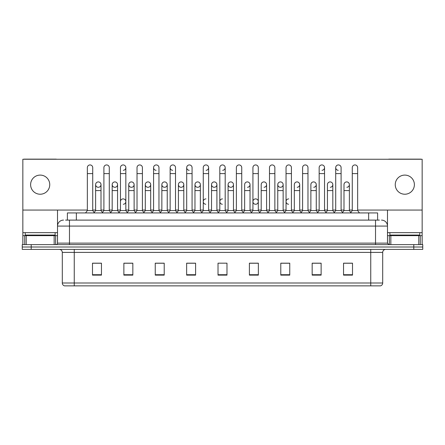 <?xml version="1.0" encoding="UTF-8"?>
<svg xmlns="http://www.w3.org/2000/svg" width="445" height="445" viewBox="0 0 445 445"><rect width="100%" height="100%" fill="white"/><g stroke="black" fill="none" stroke-linecap="round" stroke-linejoin="round"><path stroke-width="0.67" d="M67.384 220.108L67.384 212.938L377.616 212.938L377.616 220.108M382.7 282.992C382.617 284.427 381.899 285.384 380.547 285.862L370.746 285.862L370.746 282.992L382.7 282.992L382.7 252.387A2.987 2.987 0 0 1 385.687 249.4M370.746 285.862L64.453 285.862A2.987 2.987 0 0 1 62.3 282.992L62.3 252.387C62.122 250.574 61.126 249.578 59.313 249.4M422.75 249.4L422.75 247.008L22.25 247.008L22.25 249.4L31.217 249.4L31.217 247.008L22.25 247.008L22.25 244.617L31.217 244.617L31.217 247.008L422.75 247.008L422.75 249.4L31.217 249.4M352.512 275.132L352.512 263.179L343.546 263.179L343.546 275.132L352.512 275.132M321.129 275.132L321.129 263.179L312.162 263.179L312.162 275.132L321.129 275.132M289.751 275.132L289.751 263.179L280.784 263.179L280.784 275.132L289.751 275.132M258.367 275.132L258.367 263.179L249.4 263.179L249.4 275.132L258.367 275.132M101.454 275.132L101.454 263.179L92.488 263.179L92.488 275.132L101.454 275.132M132.838 275.132L132.838 263.179L123.871 263.179L123.871 275.132L132.838 275.132M164.216 275.132L164.216 263.179L155.249 263.179L155.249 275.132L164.216 275.132M195.6 275.132L195.6 263.179L186.633 263.179L186.633 275.132L195.6 275.132M226.983 275.132L226.983 263.179L218.017 263.179L218.017 275.132L226.983 275.132M285.746 263.179L283.443 263.24M318.859 263.24L316.556 263.24M351.973 263.24L349.675 263.24M343.696 263.24L352.512 263.24M194.676 263.24L192.374 263.179M161.557 263.24L159.254 263.179M128.444 263.24L126.141 263.179M92.488 263.24L101.304 263.24M95.325 263.24L93.027 263.24M252.627 263.179L250.324 263.24M219.513 263.179L225.487 263.179M195.6 263.24L186.633 263.24M164.216 263.24L155.249 263.24M132.838 263.24L123.871 263.24M258.367 263.24L249.4 263.24M289.751 263.24L280.784 263.24M321.129 263.24L312.162 263.24M65.727 220.108L379.413 220.108M65.587 220.108L69.476 220.108L69.476 226.088L57.516 226.088L57.516 243.12A1.496 1.496 0 0 1 56.026 244.617M63.496 220.108A5.98 5.98 0 0 0 57.516 226.088L57.516 210.068M381.504 220.108A5.98 5.98 0 0 1 387.484 226.088L387.484 243.12L388.974 244.617M422.75 244.617L422.75 247.008L422.75 244.617L31.217 244.617M87.348 173.606L92.727 173.606L92.727 210.546L87.348 210.546L87.348 167.626A2.692 2.692 0 0 1 90.207 164.939A2.692 2.692 0 0 1 92.727 167.626A2.692 2.692 0 0 0 90.207 164.939M87.348 210.546L85.551 212.938L87.348 210.546M95.625 210.546L95.625 190.577L101.004 190.577L101.004 210.546L95.625 210.546L94.173 212.476L92.727 210.546L94.518 212.938M98.145 187.284A2.692 2.692 0 0 1 95.625 184.603A2.692 2.692 0 0 1 98.484 181.916A2.692 2.692 0 0 1 101.004 184.603L101.004 190.577M101.004 210.546L102.456 212.476M103.902 173.606L109.286 173.606L109.286 210.546L103.902 210.546L103.902 167.626A2.692 2.692 0 0 1 106.761 164.939A2.692 2.692 0 0 1 109.286 167.626A2.692 2.692 0 0 0 106.761 164.939M103.902 210.546L102.111 212.938M109.286 201.579L109.286 210.546L111.078 212.938M120.462 173.606L125.84 173.606L125.84 210.546L120.462 210.546L120.462 167.626A2.692 2.692 0 0 1 123.321 164.939A2.692 2.692 0 0 1 125.84 167.626A2.692 2.692 0 0 1 123.321 170.313M120.462 210.546L118.67 212.938M125.84 201.579L125.84 210.546L127.637 212.938M139.708 164.934A2.692 2.692 0 0 0 137.021 167.626A2.692 2.692 0 0 1 139.88 164.939A2.692 2.692 0 0 1 142.4 167.626A2.692 2.692 0 0 0 139.88 164.939M137.021 173.606L142.4 173.606L142.4 210.546L137.021 210.546L137.021 167.626M137.021 201.579L137.021 210.546L135.224 212.938M142.4 210.546L144.191 212.938M153.581 173.606L158.96 173.606L158.96 210.546L153.581 210.546L153.581 167.626A2.692 2.692 0 0 1 156.434 164.939A2.692 2.692 0 0 1 158.96 167.626A2.692 2.692 0 0 0 156.434 164.939M153.581 210.546L151.784 212.938M158.96 210.546L160.751 212.938M114.704 187.284A2.692 2.692 0 0 1 112.185 184.603A2.692 2.692 0 0 1 115.044 181.916A2.692 2.692 0 0 1 117.563 184.603L117.563 190.577L112.185 190.577L112.185 184.603A2.692 2.692 0 0 1 114.871 181.91M117.563 190.577L117.563 210.546L112.185 210.546L112.185 190.577M112.185 210.546L110.733 212.476M117.563 210.546L119.015 212.476M131.264 187.284A2.692 2.692 0 0 1 128.739 184.603A2.692 2.692 0 0 1 131.598 181.916A2.692 2.692 0 0 1 134.123 184.603L134.123 190.577L128.739 190.577L128.739 184.603A2.692 2.692 0 0 1 131.431 181.91M134.123 190.577L134.123 210.546L128.739 210.546L128.739 190.577M128.739 210.546L127.292 212.476L125.84 210.546M134.123 210.546L135.569 212.476M147.99 181.91A2.692 2.692 0 0 0 145.298 184.519A2.692 2.692 0 0 0 147.818 187.284A2.692 2.692 0 0 1 145.298 184.603A2.692 2.692 0 0 1 148.157 181.916A2.692 2.692 0 0 1 150.677 184.603L150.677 190.577L145.298 190.577L145.298 184.603M150.677 190.577L150.677 210.546L145.298 210.546L145.298 190.577M145.298 210.546L143.852 212.476M150.677 210.546L152.129 212.476M186.694 201.579L186.694 210.546L192.073 210.546L192.073 201.579M210.424 212.938L208.633 210.546L208.633 173.606L203.254 173.606L203.254 210.546L208.633 210.546L208.633 201.579M219.808 201.579L219.808 210.546L225.192 210.546L225.192 201.579M244.644 210.546L244.644 190.577L250.029 190.577L250.029 210.546L244.644 210.546L243.198 212.476L241.746 210.546L236.367 210.546L234.921 212.476L233.469 210.546L228.09 210.546L228.09 184.603A2.692 2.692 0 0 1 230.949 181.916A2.692 2.692 0 0 1 233.469 184.603L233.469 190.577L228.09 190.577M261.204 210.546L261.204 190.577L266.583 190.577L266.583 210.546L261.204 210.546L259.758 212.476L258.306 210.546L252.927 210.546L251.475 212.476L250.029 210.546M277.763 210.546L277.763 190.577L283.142 190.577L283.142 210.546L277.763 210.546L276.312 212.476L274.865 210.546L274.865 207.554M266.583 210.546L268.035 212.476L269.486 210.546L269.486 173.606L274.865 173.606L274.865 210.546L269.486 210.546L269.486 207.554M294.323 210.546L294.323 190.577L299.702 190.577L299.702 210.546L294.323 210.546L292.871 212.476L291.419 210.546L291.419 201.579M283.142 210.546L284.594 212.476L286.04 210.546L286.04 173.606L291.419 173.606L291.419 210.546L286.04 210.546L286.04 207.554M310.877 210.546L310.877 190.577L316.261 190.577L316.261 210.546L310.877 210.546L309.431 212.476L307.979 210.546L307.979 207.554M299.702 210.546L301.148 212.476L302.6 210.546L302.6 173.606L307.979 173.606L307.979 210.546L302.6 210.546L302.6 207.554M333.922 212.938L335.714 210.546L335.714 173.606L341.098 173.606L341.098 210.546L335.714 210.546L334.267 212.476L332.816 210.546L327.437 210.546L327.437 184.603A2.692 2.692 0 0 1 330.296 181.916A2.692 2.692 0 0 1 332.816 184.603L332.816 190.577L327.437 190.577M55.124 232.663L25.237 232.663L25.237 235.055L55.124 235.055L55.124 232.663L57.516 232.663M52.137 235.65L52.137 235.349A0.3 0.3 0 0 1 52.438 235.055M52.137 235.349L28.23 235.349A0.3 0.3 0 0 0 27.929 235.055M28.23 235.349L28.23 235.65M419.763 232.663L389.876 232.663L389.876 235.055L419.763 235.055L419.763 232.663L422.155 232.663L422.155 244.617L422.155 235.65L420.264 235.65L420.264 244.617M416.77 235.65L416.77 235.349A0.3 0.3 0 0 1 417.071 235.055M416.77 235.349L392.863 235.349A0.3 0.3 0 0 0 392.562 235.055M392.863 235.349L392.863 235.65M54.157 244.617L54.157 235.65L26.21 235.65L26.21 244.617M56.61 159.254A1.496 1.496 0 0 0 56.026 159.138L24.341 159.138A1.496 1.496 0 0 0 23.757 159.254M357.652 210.068L422.155 210.068L422.155 159.254L22.845 159.254L22.845 235.65L26.21 235.65M54.157 235.65L57.516 235.65M22.845 244.617L22.845 235.65M418.79 244.617L418.79 235.65L390.844 235.65L390.844 244.617M421.243 159.254A1.496 1.496 0 0 0 420.659 159.138L388.974 159.138A1.496 1.496 0 0 0 388.39 159.254M387.484 210.068L387.484 226.088L375.524 226.088L375.524 243.12L387.484 243.126M422.155 210.068L422.155 232.663M387.484 235.65L390.844 235.65M418.79 235.65L420.264 235.65M123.154 198.887A2.692 2.692 0 0 0 120.462 201.579L120.462 207.554M205.94 198.887A2.692 2.692 0 0 0 203.254 201.496A2.692 2.692 0 0 0 205.774 204.261M222.5 198.887A2.692 2.692 0 0 0 219.813 201.496A2.692 2.692 0 0 0 222.333 204.261M255.614 198.887A2.692 2.692 0 0 0 252.927 201.496A2.692 2.692 0 0 0 255.447 204.261M288.733 198.887A2.692 2.692 0 0 0 286.046 201.496A2.692 2.692 0 0 0 288.566 204.261M346.683 181.91A2.692 2.692 0 0 0 343.996 184.603A2.692 2.692 0 0 1 346.855 181.916A2.692 2.692 0 0 1 349.375 184.603L349.375 190.577L343.996 190.577L343.996 184.603M330.129 181.91A2.692 2.692 0 0 0 327.437 184.603M313.569 181.91A2.692 2.692 0 0 0 310.877 184.603A2.692 2.692 0 0 1 313.736 181.916A2.692 2.692 0 0 1 316.261 184.603L316.261 190.577M297.01 181.91A2.692 2.692 0 0 0 294.323 184.603A2.692 2.692 0 0 1 297.182 181.916A2.692 2.692 0 0 1 299.702 184.603L299.702 190.577M335.714 173.606L335.714 167.626A2.692 2.692 0 0 1 338.406 164.934A2.692 2.692 0 0 0 335.719 167.542A2.692 2.692 0 0 0 338.239 170.313M280.456 181.91A2.692 2.692 0 0 0 277.763 184.519A2.692 2.692 0 0 0 280.283 187.284M263.896 181.91A2.692 2.692 0 0 0 261.204 184.603A2.692 2.692 0 0 1 264.063 181.916A2.692 2.692 0 0 1 266.583 184.603L266.583 190.577M247.337 181.91A2.692 2.692 0 0 0 244.644 184.603A2.692 2.692 0 0 1 247.503 181.916A2.692 2.692 0 0 1 250.029 184.603L250.029 190.577M230.777 181.91A2.692 2.692 0 0 0 228.09 184.603A2.692 2.692 0 0 0 230.61 187.284M214.223 181.91A2.692 2.692 0 0 0 211.531 184.603A2.692 2.692 0 0 1 214.39 181.916A2.692 2.692 0 0 1 216.91 184.603L216.91 190.577L211.531 190.577L211.531 184.603A2.692 2.692 0 0 0 214.051 187.284M197.663 181.91A2.692 2.692 0 0 0 194.977 184.519A2.692 2.692 0 0 0 197.497 187.284A2.692 2.692 0 0 1 194.971 184.603A2.692 2.692 0 0 1 197.83 181.916A2.692 2.692 0 0 1 200.356 184.603L200.356 190.577L194.971 190.577L194.971 184.603M181.104 181.91A2.692 2.692 0 0 0 178.417 184.519A2.692 2.692 0 0 0 180.937 187.284A2.692 2.692 0 0 1 178.417 184.603A2.692 2.692 0 0 1 181.276 181.916A2.692 2.692 0 0 1 183.796 184.603L183.796 190.577L178.417 190.577L178.417 184.603M164.544 181.91A2.692 2.692 0 0 0 161.858 184.603A2.692 2.692 0 0 1 164.717 181.916A2.692 2.692 0 0 1 167.237 184.603L167.237 190.577L161.858 190.577L161.858 184.603A2.692 2.692 0 0 0 164.377 187.284M184.903 212.938L186.694 210.546L186.694 167.626A2.692 2.692 0 0 1 189.386 164.934A2.692 2.692 0 0 0 186.694 167.542A2.692 2.692 0 0 0 189.214 170.313M156.267 164.934A2.692 2.692 0 0 0 153.581 167.542A2.692 2.692 0 0 0 156.1 170.313M170.135 173.606L175.514 173.606L175.514 210.546L170.135 210.546L170.135 167.626A2.692 2.692 0 0 1 172.827 164.934A2.692 2.692 0 0 0 170.14 167.542A2.692 2.692 0 0 0 172.654 170.313M98.317 181.91A2.692 2.692 0 0 0 95.625 184.603L95.625 190.577M404.817 175.096A9.562 9.562 0 0 0 395.255 184.664A9.562 9.562 0 0 0 404.817 194.226A9.562 9.562 0 0 0 414.384 184.664A9.562 9.562 0 0 0 404.817 175.096M40.184 175.096A9.562 9.562 0 0 0 30.616 184.664A9.562 9.562 0 0 0 40.184 194.226A9.562 9.562 0 0 0 49.745 184.664A9.562 9.562 0 0 0 40.184 175.096M123.321 204.261A2.692 2.692 0 0 0 125.84 201.579A2.692 2.692 0 0 0 123.321 198.893M255.786 204.261A2.692 2.692 0 0 0 258.306 201.579A2.692 2.692 0 0 0 255.786 198.893M330.296 187.284A2.692 2.692 0 0 0 332.816 184.603A2.692 2.692 0 0 0 330.296 181.916M297.182 187.284A2.692 2.692 0 0 0 299.702 184.603A2.692 2.692 0 0 0 297.182 181.916M264.063 187.284A2.692 2.692 0 0 0 266.583 184.603A2.692 2.692 0 0 0 264.063 181.916M230.949 187.284A2.692 2.692 0 0 0 233.469 184.603A2.692 2.692 0 0 0 230.949 181.916M222.667 170.313A2.692 2.692 0 0 0 225.192 167.626A2.692 2.692 0 0 0 222.667 164.939A2.692 2.692 0 0 1 225.192 167.626L225.192 173.606L219.808 173.606L219.808 167.626A2.692 2.692 0 0 1 222.667 164.939M181.276 187.284A2.692 2.692 0 0 0 183.796 184.603A2.692 2.692 0 0 0 181.276 181.916M206.113 170.313A2.692 2.692 0 0 0 208.633 167.626A2.692 2.692 0 0 0 206.113 164.939A2.692 2.692 0 0 1 208.633 167.626L208.633 173.606M148.157 187.284A2.692 2.692 0 0 0 150.677 184.603A2.692 2.692 0 0 0 148.157 181.916M115.044 187.284A2.692 2.692 0 0 0 117.563 184.603A2.692 2.692 0 0 0 115.044 181.916M98.484 187.284A2.692 2.692 0 0 0 101.004 184.603A2.692 2.692 0 0 0 98.484 181.916M22.845 210.068L87.348 210.068M92.727 210.068L95.625 210.068M101.004 210.068L103.902 210.068M109.286 210.068L112.185 210.068M117.563 210.068L120.462 210.068M125.84 210.068L128.739 210.068M134.123 210.068L137.021 210.068M142.4 210.068L145.298 210.068M150.677 210.068L153.581 210.068M158.96 210.068L161.858 210.068M167.237 210.068L170.135 210.068M175.514 210.068L178.417 210.068M183.796 210.068L186.694 210.068M192.073 210.068L194.971 210.068M200.356 210.068L203.254 210.068M208.633 210.068L211.531 210.068M216.91 210.068L219.808 210.068M225.192 210.068L228.09 210.068M233.469 210.068L236.367 210.068M241.746 210.068L244.644 210.068M250.029 210.068L252.927 210.068M258.306 210.068L261.204 210.068M266.583 210.068L269.486 210.068M274.865 210.068L277.763 210.068M283.142 210.068L286.04 210.068M291.419 210.068L294.323 210.068M299.702 210.068L302.6 210.068M307.979 210.068L310.877 210.068M316.261 210.068L319.16 210.068M324.539 210.068L327.437 210.068M332.816 210.068L335.714 210.068M341.098 210.068L343.996 210.068M349.375 210.068L352.273 210.068M131.598 187.284A2.692 2.692 0 0 0 134.123 184.603A2.692 2.692 0 0 0 131.598 181.916M164.717 187.284A2.692 2.692 0 0 0 167.237 184.603A2.692 2.692 0 0 0 164.717 181.916M197.83 187.284A2.692 2.692 0 0 0 200.356 184.603A2.692 2.692 0 0 0 197.83 181.916M214.39 187.284A2.692 2.692 0 0 0 216.91 184.603A2.692 2.692 0 0 0 214.39 181.916M247.503 187.284A2.692 2.692 0 0 0 250.029 184.603A2.692 2.692 0 0 0 247.503 181.916M280.623 187.284A2.692 2.692 0 0 0 283.142 184.603A2.692 2.692 0 0 0 280.623 181.916A2.692 2.692 0 0 1 283.142 184.603L283.142 190.577M322.019 170.313A2.692 2.692 0 0 0 324.539 167.626A2.692 2.692 0 0 0 322.019 164.939A2.692 2.692 0 0 1 324.539 167.626L324.539 173.606L319.16 173.606L319.16 167.626A2.692 2.692 0 0 1 322.019 164.939M313.736 187.284A2.692 2.692 0 0 0 316.261 184.603A2.692 2.692 0 0 0 313.736 181.916M346.855 187.284A2.692 2.692 0 0 0 349.375 184.603A2.692 2.692 0 0 0 346.855 181.916M172.827 164.934A2.692 2.692 0 0 1 175.514 167.626A2.692 2.692 0 0 0 172.994 164.939M170.135 210.546L168.344 212.938M175.514 210.546L177.31 212.938M189.386 164.934A2.692 2.692 0 0 1 192.073 167.626A2.692 2.692 0 0 0 189.553 164.939M193.87 212.938L192.073 210.546L192.073 173.606L186.694 173.606M203.254 173.606L203.254 167.626A2.692 2.692 0 0 1 206.113 164.939M203.254 210.546L201.457 212.938M167.237 190.577L167.237 210.546L161.858 210.546L161.858 190.577M161.858 210.546L160.406 212.476M167.237 210.546L168.688 212.476M183.796 190.577L183.796 210.546L178.417 210.546L178.417 190.577M178.417 210.546L176.965 212.476M183.796 210.546L185.242 212.476M200.356 190.577L200.356 210.546L194.971 210.546L194.971 190.577M194.971 210.546L193.525 212.476M200.356 210.546L201.802 212.476M226.983 212.938L225.192 210.546L225.192 173.606M218.017 212.938L219.808 210.546L219.808 173.606M234.576 212.938L236.367 210.546L236.367 167.626A2.692 2.692 0 0 1 239.226 164.939A2.692 2.692 0 0 1 241.746 167.626A2.692 2.692 0 0 0 239.226 164.939M243.543 212.938L241.746 210.546L241.746 173.606L236.367 173.606M251.13 212.938L252.927 210.546L252.927 167.626A2.692 2.692 0 0 1 255.786 164.939A2.692 2.692 0 0 1 258.306 167.626A2.692 2.692 0 0 0 255.786 164.939M260.097 212.938L258.306 210.546L258.306 173.606L252.927 173.606M269.486 173.606L269.486 167.626A2.692 2.692 0 0 1 272.346 164.939A2.692 2.692 0 0 1 274.865 167.626A2.692 2.692 0 0 0 272.346 164.939M269.486 210.546L267.69 212.938M274.865 210.546L276.656 212.938M286.04 173.606L286.04 167.626A2.692 2.692 0 0 1 288.9 164.939A2.692 2.692 0 0 1 291.419 167.626A2.692 2.692 0 0 0 288.9 164.939M286.04 210.546L284.249 212.938M291.419 210.546L293.216 212.938M216.91 190.577L216.91 210.546L211.531 210.546L211.531 190.577M211.531 210.546L210.079 212.476M216.91 210.546L218.362 212.476M233.469 210.546L233.469 190.577M228.09 210.546L226.639 212.476M277.763 190.577L277.763 184.603A2.692 2.692 0 0 1 280.623 181.916M302.6 173.606L302.6 167.626A2.692 2.692 0 0 1 305.459 164.939A2.692 2.692 0 0 1 307.979 167.626A2.692 2.692 0 0 0 305.459 164.939M302.6 210.546L300.809 212.938M307.979 210.546L309.776 212.938M324.539 173.606L324.539 210.546L319.16 210.546L319.16 173.606M319.16 210.546L317.363 212.938M324.539 210.546L326.33 212.938M338.406 164.934A2.692 2.692 0 0 1 341.098 167.626A2.692 2.692 0 0 0 338.573 164.939M341.098 210.546L342.889 212.938M352.273 173.606L357.652 173.606L357.652 210.546L352.273 210.546L352.273 167.626A2.692 2.692 0 0 1 355.132 164.939A2.692 2.692 0 0 1 357.652 167.626A2.692 2.692 0 0 0 355.132 164.939M352.273 210.546L350.482 212.938M357.652 210.546L359.449 212.938M316.261 210.546L317.708 212.476M332.816 210.546L332.816 190.577M327.437 210.546L325.985 212.476M349.375 190.577L349.375 210.546L343.996 210.546L343.996 190.577M343.996 210.546L342.544 212.476M349.375 210.546L350.827 212.476M76.351 220.108L76.351 212.938M368.649 220.108L368.649 212.938M370.746 249.4L370.746 252.387L62.3 252.387M382.7 252.387L370.746 252.387L370.746 282.992L74.254 282.992L74.254 285.862M62.3 282.992L74.254 282.992L74.254 249.4M413.783 249.4L413.783 244.617M226.983 274.715L218.017 274.715M195.6 274.715L186.633 274.715M164.216 274.715L155.249 274.715M132.838 274.715L123.871 274.715M101.454 274.715L92.488 274.715M258.367 274.715L249.4 274.715M289.751 274.715L280.784 274.715M321.129 274.715L312.162 274.715M352.512 274.715L343.546 274.715M69.476 244.617L69.476 243.12L375.524 243.12L375.524 244.617M57.516 243.12L69.476 243.12L69.476 226.088L375.524 226.088L375.524 220.108M123.321 164.939A2.692 2.692 0 0 1 125.84 167.626L125.84 173.606M25.237 232.663L22.845 232.663M57.494 243.382L57.494 235.65M55.625 235.65L55.625 244.617M22.873 235.65L22.873 244.617M24.736 244.617L24.736 235.65M389.876 232.663L387.484 232.663M422.127 244.617L422.127 235.65M387.506 235.65L387.506 243.382M389.375 244.617L389.375 235.65M92.727 173.606L92.727 167.626M109.286 173.606L109.286 167.626M142.4 173.606L142.4 167.626M158.96 173.606L158.96 167.626M175.514 173.606L175.514 167.626M192.073 173.606L192.073 167.626M241.746 173.606L241.746 167.626M258.306 173.606L258.306 167.626M274.865 173.606L274.865 167.626M291.419 173.606L291.419 167.626M244.644 190.577L244.644 184.603M261.204 190.577L261.204 184.603M307.979 173.606L307.979 167.626M341.098 173.606L341.098 167.626M357.652 173.606L357.652 167.626M294.323 190.577L294.323 184.603M310.877 190.577L310.877 184.603"/></g></svg>
